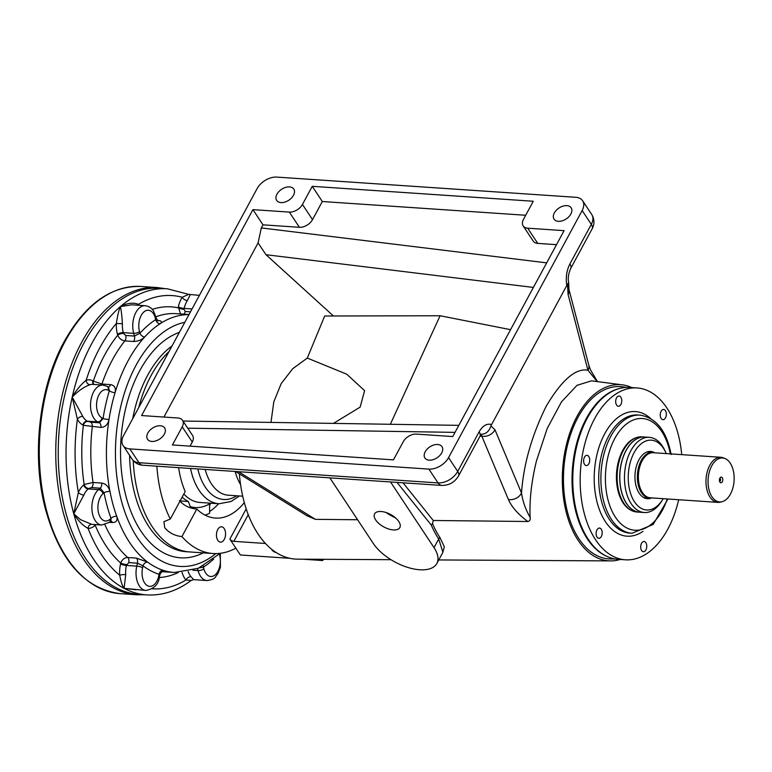 <?xml version="1.0" encoding="UTF-8"?>
<svg xmlns="http://www.w3.org/2000/svg" width="772" height="772" viewBox="0 0 772 772"><rect width="100%" height="100%" fill="white"/><g stroke="black" fill="none" stroke-linecap="round" stroke-linejoin="round"><path stroke-width="1.16" d="M652.35 452.373A23.681 13.992 93.9 0 0 649.686 451.437M646.502 498.596A23.681 13.992 93.9 0 0 649.262 498.017M663.206 498.683A34.991 20.661 -86.1 0 1 662.472 499.88A34.991 20.661 -86.1 0 1 634.516 501.839A34.991 20.661 -86.1 0 1 634.121 452.624A34.991 20.661 -86.1 0 1 663.466 448.31A34.991 20.661 -86.1 0 1 665.686 452.305A34.991 20.661 -86.1 0 1 666.255 453.589M662.472 499.88L661.343 501.646A37.683 22.253 -86.1 0 1 644.282 512.521A37.683 22.253 -86.1 0 1 631.235 503.759A37.683 22.253 -86.1 0 1 626.632 461.367A37.683 22.253 -86.1 0 1 649.358 437.338A37.683 22.253 -86.1 0 1 662.405 446.1A37.683 22.253 -86.1 0 1 664.798 450.414L665.686 452.305M644.282 512.521L639.602 512.203A37.683 22.253 -86.1 0 1 626.555 503.441A37.683 22.253 -86.1 0 1 621.952 461.048A37.683 22.253 -86.1 0 1 644.678 437.02L649.358 437.338M651.645 497.901A23.681 13.992 -86.1 0 1 647.39 498.702A23.681 13.992 -86.1 0 1 639.187 493.192A23.681 13.992 -86.1 0 1 636.302 466.549A23.681 13.992 -86.1 0 1 650.584 451.446A23.681 13.992 -86.1 0 1 654.695 452.807M389.657 513.998A12.391 6.108 -151.6 0 0 391.51 515.001M398.777 521.496A14.359 7.083 -151.6 0 0 385.865 512.463A14.359 7.083 -151.6 0 0 374.652 513.785A14.359 7.083 -151.6 0 0 375.665 519.932A14.359 7.083 -151.6 0 0 388.798 529.042A14.359 7.083 -151.6 0 0 399.906 527.44A14.359 7.083 -151.6 0 0 398.777 521.496M631.892 387.602A88.278 52.139 93.9 0 0 622.521 384.871A88.278 52.139 93.9 0 0 563.232 462.756A88.278 52.139 93.9 0 0 610.623 560.897A88.278 52.139 93.9 0 0 620.283 559.459M622.521 384.871L591.535 380.837L576.993 385.325L561.466 401.894L547.232 428.402L536.482 460.826C531.474 481.323 529.351 500.188 530.132 517.423C530.547 519.768 529.766 521.129 527.797 521.505L433.256 520.482L432.532 523.657A96.645 57.08 93.9 0 0 439.953 537.592L444.325 546.827L442.742 552.588M357.59 519.739L315.41 519.353L306.995 515.764L235.576 471.499M239.359 473.844A107.655 63.584 93.9 0 0 297.712 559.169L390.96 559.69M280.998 202.592A10.258 6.543 146.5 0 1 276.685 200.411A10.258 6.543 146.5 0 1 278.924 191.543A10.258 6.543 146.5 0 1 289.481 186.901A10.258 6.543 146.5 0 1 293.785 189.082A10.258 6.543 146.5 0 1 291.555 197.941A10.258 6.543 146.5 0 1 280.998 202.592M558.359 221.323A10.258 6.543 146.5 0 1 554.045 219.142A10.258 6.543 146.5 0 1 556.284 210.283A10.258 6.543 146.5 0 1 566.841 205.632A10.258 6.543 146.5 0 1 571.145 207.822A10.258 6.543 146.5 0 1 568.916 216.681A10.258 6.543 146.5 0 1 558.359 221.323M429.203 460.18A10.258 6.543 146.5 0 1 424.899 457.999A10.258 6.543 146.5 0 1 427.138 449.14A10.258 6.543 146.5 0 1 437.685 444.489A10.258 6.543 146.5 0 1 441.999 446.679A10.258 6.543 146.5 0 1 439.76 455.538A10.258 6.543 146.5 0 1 429.203 460.18M151.843 441.449A10.258 6.543 146.5 0 1 147.539 439.268A10.258 6.543 146.5 0 1 149.778 430.4A10.258 6.543 146.5 0 1 160.325 425.758A10.258 6.543 146.5 0 1 164.639 427.939A10.258 6.543 146.5 0 1 162.4 436.798A10.258 6.543 146.5 0 1 151.843 441.449M129.609 455.345A107.655 63.584 93.9 0 0 148.89 526.668A107.655 63.584 93.9 0 0 186.168 551.71L189.642 551.941A107.655 63.584 93.9 0 1 152.364 526.9A107.655 63.584 93.9 0 1 133.228 460.614A107.655 63.584 93.9 0 0 152.364 526.9A107.655 63.584 93.9 0 0 189.642 551.941L213.043 553.524A107.655 63.584 -86.1 0 1 181.931 536.588C174.781 535.836 169.058 532.883 164.754 527.739L163.905 521.669L170.313 519.045L185.193 491.523A72.124 42.595 93.9 0 1 178.641 467.649M289.992 558.33L240.381 554.981L235.856 548.149A107.655 63.584 -86.1 0 1 213.043 553.524M217.829 540.342A7.691 4.545 -86.1 0 1 216.893 531.686A7.691 4.545 -86.1 0 1 221.525 526.784A7.691 4.545 -86.1 0 1 224.189 528.579A7.691 4.545 -86.1 0 1 225.135 537.225A7.691 4.545 -86.1 0 1 220.493 542.127A7.691 4.545 -86.1 0 1 217.829 540.342M271.599 549.22A4.101 2.026 -151.6 0 0 271.918 549.847A4.101 2.026 -151.6 0 0 276.299 552.617M618.594 388.731A85.788 50.672 93.9 0 0 574.995 450.501A85.788 50.672 93.9 0 0 587.415 538.952A85.788 50.672 93.9 0 0 607.255 556.544M615.197 558.976L610.874 558.976A86.348 50.991 -86.1 0 1 578.952 538.817A86.348 50.991 -86.1 0 1 568.848 440.079A86.348 50.991 -86.1 0 1 622.502 386.811L626.787 387.39M270.972 422.419L273.79 401.903L281.201 383.587L292.704 368.726L307.295 358.063L324.684 316.009L440.098 315.748L390.342 424.282M333.417 423.394L360.138 407.143L364.596 390.661L346.753 374.208L307.295 358.063M248.266 514.644L233.829 541.336A3.233 1.592 28.4 0 1 229.863 539.088L246.21 508.854M233.829 541.336L265.471 543.478M323.391 559.314L322.725 560.54L321.905 559.304M302.904 559.198L322.725 560.54M235.856 548.149L229.863 539.088M179.451 500.555C183.804 505.592 189.594 508.439 196.812 509.066L181.931 536.588M170.313 519.045A107.655 63.584 -86.1 0 1 156.861 466.172M196.812 509.066A72.124 42.595 93.9 0 0 215.436 518.08A72.124 42.595 93.9 0 0 244.319 502.562M209.627 511.518A72.124 42.595 93.9 0 0 218.601 503.73M168.991 351.588A107.655 63.584 93.9 0 0 138.738 407.539A107.655 63.584 93.9 0 1 168.991 351.588M190.047 446.139L192.276 442.028L182.211 426.829L172.417 444.952L393.43 459.88L403.235 441.758A10.769 6.871 -33.5 0 1 416.349 434.105L452.759 436.566L564.091 230.654L527.691 228.194A10.769 6.871 146.5 0 1 523.165 225.906A10.769 6.871 146.5 0 1 523.474 219.373L533.269 201.251L312.245 186.322L322.32 201.521L525.703 215.263M556.515 244.666L537.756 243.392A10.769 6.871 146.5 0 1 533.23 241.105L523.165 225.906M312.245 186.322L302.45 204.445A10.769 6.871 146.5 0 1 289.336 212.097L252.927 209.637L262.991 224.835L299.401 227.296L289.336 212.097M322.32 201.521L312.515 219.644A10.769 6.871 146.5 0 1 299.401 227.296M192.276 442.028A10.769 6.871 -33.5 0 0 192.585 435.495L182.52 420.296A10.769 6.871 -33.5 0 0 177.994 418.009L141.594 415.548L252.927 209.637M182.211 426.829A10.769 6.871 -33.5 0 0 182.52 420.296M546.682 262.866L261.322 227.923L258.08 242.929L163.925 417.054M261.322 227.923L262.991 224.835M258.08 242.929L265.983 254.702L533.394 287.435M442.906 552.289L438.708 538.991A3.233 2.065 146.5 0 1 439.953 537.592M390.526 481.96L434.028 547.637L438.708 538.991A98.507 58.18 -86.1 0 1 431.23 524.999L432.532 523.657M597.171 381.571L587.936 370.213L568.086 294.508L567.478 284.221L490.867 425.922C489.245 431.297 485.984 434.115 481.091 434.356L481.844 436.219A10.769 8.637 -22.8 0 0 494.968 429.743L521.515 493.047C522.75 501.424 525.626 509.549 530.132 517.423M527.797 521.505C518.089 514.239 511.624 506.914 508.401 499.523A10.769 8.637 -22.8 0 0 521.515 493.047C523.512 464.454 531.744 435.495 546.238 406.188C561.765 379.988 575.661 367.993 587.936 370.213A10.769 7.894 -14.7 0 0 588.795 365.127L568.945 289.423L568.646 282.494C567.777 278.161 568.462 273.491 570.691 268.492L592.114 228.888C594.662 224.025 594.546 219.248 591.767 214.548L582.619 200.739A16.144 10.306 146.5 0 1 582.156 210.534L448.561 457.622A16.144 10.306 146.5 0 1 428.875 469.106L129.85 448.899A16.144 10.306 146.5 0 1 123.066 445.463A16.144 10.306 146.5 0 1 123.53 435.669L257.124 188.58A16.144 10.306 146.5 0 1 276.81 177.097L575.835 197.304A16.144 10.306 146.5 0 1 582.619 200.739M129.85 448.899L138.999 462.717A10.769 6.359 93.9 0 0 142.724 465.226C138.294 464.889 134.791 462.901 132.215 459.282A16.144 10.306 -33.5 0 0 138.999 462.717L438.023 482.915A16.144 10.306 -33.5 0 0 457.709 471.441L479.123 431.828A10.769 5.317 28.4 0 1 479.923 436.363L481.68 434.076M566.744 285.157C565.606 277.428 566.658 270.364 569.89 263.956A10.769 5.317 28.4 0 1 570.691 268.492M567.478 284.221L568.655 282.755M568.086 294.508A10.769 7.894 -14.7 0 0 568.945 289.423M434.028 547.637A37.683 18.596 28.4 0 1 436.836 563.502A37.683 18.596 28.4 0 1 407.548 567.352A37.683 18.596 28.4 0 1 373.358 543.536L329.856 477.868M386.289 512.598A13.906 6.861 -151.6 0 0 389.503 514.779L395.785 518.108M392.051 515.262L389.503 514.779M510.562 329.663L440.098 315.748M333.436 315.989L265.983 254.702M651.5 497.892A22.88 13.51 -86.1 0 1 649.387 498.027A22.88 13.51 -86.1 0 1 641.464 492.71A22.88 13.51 -86.1 0 1 638.666 466.973A22.88 13.51 -86.1 0 1 652.465 452.382A22.88 13.51 -86.1 0 1 654.55 452.797M722.196 501.665L720.488 502.109A22.6 13.346 -86.1 0 1 717.854 502.379L650.246 497.805A22.6 13.346 -86.1 0 1 642.42 492.546A22.6 13.346 -86.1 0 1 639.66 467.128A22.6 13.346 -86.1 0 1 653.286 452.72L720.894 457.285A22.6 13.346 -86.1 0 1 723.48 457.902L725.111 458.578A22.021 13.008 93.9 0 0 709.912 470.032A22.021 13.008 93.9 0 0 711.996 496.792A22.021 13.008 93.9 0 0 722.196 501.665A22.021 13.008 93.9 0 0 733.4 485.81A22.021 13.008 93.9 0 0 730.216 463.103A22.021 13.008 93.9 0 0 725.111 458.578M717.854 502.379A22.6 13.346 -86.1 0 1 710.028 497.12A22.6 13.346 -86.1 0 1 707.268 471.692A22.6 13.346 -86.1 0 1 720.894 457.285M722.283 477.772A2.847 1.679 93.9 0 0 720.575 477.328A2.847 1.679 93.9 0 0 719.929 482.124A2.847 1.679 93.9 0 0 720.228 482.471A2.847 1.679 93.9 0 0 722.438 481.516A2.847 1.679 93.9 0 0 722.283 477.772M719.639 481.516A1.708 1.013 93.9 0 0 720.479 480.271A1.708 1.013 93.9 0 0 720.228 478.534A1.708 1.013 93.9 0 0 719.861 478.196M666.217 412.817A5.124 3.03 93.9 0 0 663.63 409.459A5.124 3.03 93.9 0 0 660.359 416.32A5.124 3.03 93.9 0 0 662.945 419.688A5.124 3.03 93.9 0 0 666.217 412.817M621.653 399.404A5.124 3.03 93.9 0 0 619.067 396.036A5.124 3.03 93.9 0 0 615.795 402.907A5.124 3.03 93.9 0 0 618.382 406.265A5.124 3.03 93.9 0 0 621.653 399.404M589.586 458.703A5.124 3.03 93.9 0 0 587.009 455.335A5.124 3.03 93.9 0 0 583.738 462.206A5.124 3.03 93.9 0 0 586.315 465.574A5.124 3.03 93.9 0 0 589.586 458.703M602.083 531.426A5.124 3.03 93.9 0 0 599.506 528.058A5.124 3.03 93.9 0 0 596.235 534.928A5.124 3.03 93.9 0 0 598.811 538.296A5.124 3.03 93.9 0 0 602.083 531.426M646.646 544.839A5.124 3.03 93.9 0 0 644.07 541.481A5.124 3.03 93.9 0 0 640.799 548.352A5.124 3.03 93.9 0 0 643.375 551.71A5.124 3.03 93.9 0 0 646.646 544.839M678.675 499.725A86.126 50.865 -86.1 0 1 625.417 559.806A86.126 50.865 -86.1 0 1 582.069 503.305A86.126 50.865 -86.1 0 1 637.025 387.949A86.126 50.865 -86.1 0 1 680.383 444.44A86.126 50.865 -86.1 0 1 681.715 454.64M625.417 559.806L618.054 559.304A86.126 50.865 -86.1 0 1 574.696 502.813A86.126 50.865 -86.1 0 1 629.663 387.447L637.025 387.949M636.881 437.483L636.041 437.753A37.346 22.06 93.9 0 0 617.619 464.995A37.346 22.06 93.9 0 0 623.139 502.948A37.346 22.06 93.9 0 0 631.139 510.321L631.94 510.697A37.683 22.253 -86.1 0 1 623.872 503.257A37.683 22.253 -86.1 0 1 618.304 464.966A37.683 22.253 -86.1 0 1 636.881 437.483A37.683 22.253 -86.1 0 1 641.995 436.836L644.591 437.01A37.683 22.253 -86.1 0 1 644.639 437.02M639.563 512.203A37.683 22.253 -86.1 0 1 639.515 512.203L636.919 512.019A37.683 22.253 -86.1 0 1 631.94 510.697M639.515 512.203A37.683 22.253 -86.1 0 1 626.468 503.431A37.683 22.253 -86.1 0 1 621.865 461.038A37.683 22.253 -86.1 0 1 644.591 437.01M180.542 313.953L178.322 306.938A23.15 13.674 -86.1 0 1 182.202 297.268L188.715 294.364L167.36 288.786L159.563 288.255A153.406 90.604 93.9 0 0 67.019 386.087A153.406 90.604 93.9 0 0 85.76 558.687A153.406 90.604 93.9 0 0 138.883 594.372L146.69 594.903C162.284 595.791 177.155 590.937 191.302 580.361L185.955 580.042A4.304 2.963 139.9 0 1 190.993 576.694L193.695 579.647L207.002 580.554A18.837 11.126 -86.1 0 1 200.479 576.163A18.837 11.126 -86.1 0 1 198.047 570.585L197.507 568.607M89.928 384.726C83.916 386.926 78.011 391.057 72.211 397.097L82.797 416.417A18.837 11.126 93.9 0 0 83.501 417.584A18.837 11.126 93.9 0 0 87.246 421.165L90.691 422.188L99.366 422.776L97.648 421.869A18.837 11.126 -86.1 0 1 93.904 418.289A18.837 11.126 -86.1 0 1 91.598 397.097A18.837 11.126 -86.1 0 1 102.966 385.083L92.563 384.379A18.837 11.126 93.9 0 0 89.928 384.726A4.304 3.377 -108.4 0 1 86.146 380.278A23.15 13.674 -86.1 0 1 92.794 380.837A4.304 3.358 -62.2 0 0 93.663 384.456M95.882 524.642L94.724 525.713A23.15 13.674 -86.1 0 1 88.114 528.415C82.922 525.664 78.146 520.791 73.755 513.795L78.368 492.478A4.304 1.814 -156.3 0 0 83.839 495.093L73.755 513.795L80.529 519.662L91.781 524.352M109.315 522.335L112.394 522.548C116.389 522.499 117.817 520.386 116.688 516.227A4.304 2.065 -19.8 0 0 111.014 518.408L110.888 520.984L109.344 522.316A4.304 3.001 49.2 0 0 110 519.286L111.014 518.408A133.488 78.841 -86.1 0 1 104.056 492.787L103.043 493.665A14.533 8.579 93.9 0 0 98.633 513.293A14.533 8.579 93.9 0 0 110 519.286M135.997 589.76L124.089 588.341C122.497 586.488 121.03 582.117 119.708 575.217A23.15 13.674 -86.1 0 1 120.538 563.946L120.731 563.077C122.13 559.497 124.456 557.645 127.727 557.509A4.304 2.548 -86.1 0 1 128.779 562.595L126.386 565.442L136.779 566.146L137.445 563.184L143.032 565.847L142.627 567.632A14.533 8.579 93.9 0 0 147.548 585.745A14.533 8.579 93.9 0 0 158.704 576.115L159.1 574.32L158.279 574.175M91.521 524.342A4.304 3.474 90.4 0 0 88.114 528.415A146.95 86.792 93.9 0 0 101.441 554.614A146.95 86.792 93.9 0 0 119.708 575.217A4.304 0.811 175.8 0 1 125.711 574.609L124.089 588.341L145.927 590.435A18.837 11.126 -86.1 0 1 139.404 586.054A18.837 11.126 -86.1 0 1 136.779 566.146A4.304 0.878 -167.3 0 1 142.627 567.632M120.538 563.946A4.304 0.878 -167.3 0 0 126.386 565.442A18.837 11.126 93.9 0 0 125.711 574.609M199.205 567.883L203.403 567.15L203.847 568.8A14.533 8.579 93.9 0 0 215.214 574.802A14.533 8.579 93.9 0 0 219.624 555.174L219.354 554.18M203.335 565.866A4.304 3.175 -123.2 0 0 203.403 567.15A133.488 78.841 -86.1 0 0 213.651 559.102M163.037 571.251L163.23 570.334A4.304 3.435 -72 0 0 159.1 574.32A133.488 78.841 -86.1 0 1 143.032 565.847A4.304 3.242 -53.2 0 1 147.674 562.132L136.393 558.098A4.304 2.548 -86.1 0 1 137.445 563.184L128.779 562.595M95.081 524.584A4.304 3.001 49.2 0 0 95.217 525.278A135.64 80.114 93.9 0 0 106.111 545.968A135.64 80.114 93.9 0 0 120.731 563.077A4.304 0.878 -167.3 0 0 126.579 564.564M92.794 380.837L93.306 381.107A135.64 80.114 93.9 0 1 117.701 335.231L117.489 334.421A4.304 1.756 164.8 0 1 123.288 332.635L123.51 333.446A4.304 1.756 164.8 0 0 117.701 335.231C119.187 338.474 121.561 340.365 124.852 340.896L133.517 341.485C137.908 341.427 141.633 339.931 144.692 336.988A129.185 76.293 93.9 0 0 115.047 392.707A129.185 76.293 93.9 0 0 109.006 419.572C107.829 424.61 105.137 427.215 100.939 427.408L83.357 425.314A4.304 3.358 117.8 0 1 87.757 421.435M108.283 390.236A4.304 3.358 -62.2 0 0 106.826 386.193L108.495 387.071L109.315 390.777L108.283 390.236A14.533 8.579 93.9 0 0 97.127 399.877A14.533 8.579 93.9 0 0 102.039 417.99A4.304 3.358 117.8 0 1 97.648 421.869L87.246 421.165A4.304 3.358 117.8 0 0 82.855 425.044L83.357 425.314A135.64 80.114 93.9 0 0 84.148 484.478L93.016 482.471L101.682 483.06C105.88 483.793 108.64 486.582 109.962 491.426A129.185 76.293 93.9 0 1 109.006 419.572A4.304 0.511 8.9 0 1 103.072 418.54L99.366 422.776A4.304 2.548 93.9 0 1 100.939 427.408M123.51 333.446L125.768 335.492A4.304 2.548 93.9 0 1 124.852 340.896A129.185 76.293 93.9 0 0 101.894 384.041L93.306 381.107A4.304 3.358 -62.2 0 0 93.933 384.475M102.039 417.99L103.072 418.54A133.488 78.841 -86.1 0 1 109.315 390.777A4.304 1.245 16.6 0 0 115.047 392.707C116.061 387.988 114.565 385.296 110.56 384.63A4.304 2.548 -86.1 0 1 108.312 386.975M91.607 524.342L101.788 525.037A18.837 11.126 -86.1 0 1 95.265 520.656A18.837 11.126 -86.1 0 1 98.546 489.631L100.235 488.184L104.056 492.787A4.304 1.419 -10.9 0 1 109.962 491.426A129.185 76.293 93.9 0 0 116.688 516.227A129.185 76.293 93.9 0 0 129.59 542.436A129.185 76.293 93.9 0 0 147.674 562.132A129.185 76.293 93.9 0 0 163.23 570.334A129.185 76.293 93.9 0 0 174.318 572.486L198.23 568.308L220.252 553.321M101.682 483.06A4.304 2.548 -86.1 0 1 100.235 488.184L91.559 487.595L88.645 488.502L88.153 488.937L98.546 489.631A4.304 3.001 -130.8 0 1 103.043 493.665M82.855 425.044A23.15 13.674 -86.1 0 1 77.393 419.215A146.95 86.792 93.9 0 0 78.368 492.478A23.15 13.674 -86.1 0 1 83.656 484.903L84.148 484.478A4.304 3.001 -130.8 0 0 88.645 488.502M82.797 416.417A4.304 2.548 151.5 0 0 77.393 419.215L72.211 397.097C76.399 389.937 81.05 384.331 86.146 380.278A146.95 86.792 93.9 0 1 116.36 323.468C117.498 315.806 118.82 310.19 120.345 306.609C121.223 309.823 121.908 315.526 122.381 323.719A18.837 11.126 93.9 0 0 123.288 332.635L133.691 333.34A18.837 11.126 -86.1 0 1 134.917 314.503A18.837 11.126 -86.1 0 1 145.184 305.712C148.948 306.272 151.727 308.038 153.522 311.01L156.581 318.855L155.722 319.569L155.268 317.919A14.533 8.579 93.9 0 0 153.396 313.625A14.533 8.579 93.9 0 0 142.473 313.461A14.533 8.579 93.9 0 0 139.5 331.555A4.304 1.756 164.8 0 1 133.691 333.34L134.434 336.071L139.944 333.205A133.488 78.841 -86.1 0 1 155.722 319.569A4.304 3.175 56.8 0 0 159.958 323.796C162.438 321.943 161.724 320.834 157.826 320.467A4.304 2.548 -86.1 0 1 157.662 320.554M145.184 305.712L131.877 304.815L120.345 306.609C127.1 303.039 133.151 302.286 138.497 304.342A4.304 2.963 -40.1 0 0 138.217 305.239M188.986 314.609A129.185 76.293 93.9 0 0 159.958 323.796A129.185 76.293 93.9 0 0 144.692 336.988A4.304 2.789 42.4 0 1 139.944 333.205L139.5 331.555M117.489 334.421A23.15 13.674 -86.1 0 1 116.36 323.468L122.381 323.719M152.277 309.389A135.64 80.114 93.9 0 1 178.129 307.806A4.304 0.878 -167.3 0 0 183.977 309.292L185.241 311.502L190.472 311.849M139.24 305.307A23.15 13.674 -86.1 0 0 138.497 304.342A146.95 86.792 93.9 0 1 182.202 297.268A4.304 2.364 -147.3 0 0 187.326 300.559A18.837 11.126 93.9 0 0 184.17 308.424L192.035 308.954M189.96 295.338L187.326 300.559M205.12 515.156A72.076 42.566 93.9 0 0 209.637 513.168L209.579 506.104A8.608 5.086 -86.1 0 1 209.752 503.73L209.878 503.141M182.153 497.139A59.212 34.972 93.9 0 0 188.358 501.511L190.211 506.606A8.608 5.086 -86.1 0 1 190.366 507.764M235.132 471.46A48.443 28.612 93.9 0 0 240.584 484.623M537.756 243.392L527.691 228.194M312.515 219.644L302.45 204.445M187.741 428.19L455.026 432.368M490.867 425.922L494.968 429.743M508.401 499.523L481.844 436.219L480.03 436.19M403.013 482.809L433.256 520.482M431.23 524.999L397.03 482.403M238.519 471.692L315.41 519.353M428.875 469.106L438.023 482.915A10.769 6.359 93.9 0 0 441.758 485.424C449.082 485.453 454.669 482.307 458.51 475.977L479.923 436.363M448.561 457.622L457.709 471.441A10.769 5.317 28.4 0 1 458.51 475.977M479.123 431.828C482.616 425.797 486.707 423.336 491.426 424.455M569.89 263.956L591.313 224.353A10.769 5.317 28.4 0 1 592.114 228.888M582.156 210.534L591.313 224.353A16.144 10.306 -33.5 0 0 591.767 214.548M600.027 494.283A59.212 34.972 -86.1 0 1 637.817 414.979L639.978 415.124A59.212 34.972 -86.1 0 0 602.199 494.427A59.212 34.972 -86.1 0 0 631.998 533.269L629.836 533.124A59.212 34.972 -86.1 0 1 600.027 494.283M642.999 531.358A62.435 36.873 -86.1 0 1 595.588 495.219A62.435 36.873 -86.1 0 1 608.886 427.061A62.435 36.873 -86.1 0 1 650.622 418.501M667.249 498.953A55.98 33.061 -86.1 0 1 634.381 530.19A55.98 33.061 -86.1 0 1 606.638 493.501A55.98 33.061 -86.1 0 1 629.141 422.11A55.98 33.061 -86.1 0 1 670.299 453.868M167.36 288.786A153.406 90.604 93.9 0 0 120.345 306.609A153.406 90.604 93.9 0 0 72.211 397.097A153.406 90.604 93.9 0 0 73.755 513.795A153.406 90.604 93.9 0 0 93.566 559.208A153.406 90.604 93.9 0 0 124.089 588.341A153.406 90.604 93.9 0 0 146.69 594.903M184.826 322.3A122.729 72.481 93.9 0 0 120.171 409.073A122.729 72.481 93.9 0 0 137.455 537.843A122.729 72.481 93.9 0 0 215.813 553.611M179.365 332.394A114.111 67.396 93.9 0 0 123.993 416.176A114.111 67.396 93.9 0 0 141.025 531.252A114.111 67.396 93.9 0 0 203.277 552.868M172.031 345.962A107.655 63.584 93.9 0 0 132.716 418.675M83.656 484.903A4.304 3.001 -130.8 0 0 88.153 488.937A18.837 11.126 93.9 0 0 83.839 495.093M104.924 524.728A129.185 76.293 93.9 0 0 113.986 541.384A129.185 76.293 93.9 0 0 127.727 557.509L136.393 558.098M188.136 571.492A18.837 11.126 93.9 0 0 190.076 575.468A18.837 11.126 93.9 0 0 190.993 576.694M192.932 570.247L198.047 570.585A4.304 1.756 164.8 0 0 203.847 568.8M219.624 555.174A4.304 1.756 -15.2 0 0 220.31 553.813L220.194 553.37M152.045 588.785A146.95 86.792 93.9 0 0 185.955 580.042A23.15 13.674 -86.1 0 1 182.047 572.409M159.264 577.543A135.64 80.114 93.9 0 0 178.178 572.602M158.704 576.115A4.304 0.878 12.7 0 1 159.437 576.819L159.978 574.397C161.763 571.608 162.863 570.547 163.288 571.212L160.952 571.135M91.559 487.595A4.304 2.548 -86.1 0 0 93.016 482.471A129.185 76.293 93.9 0 1 92.273 426.82A4.304 2.548 93.9 0 0 90.691 422.188M110.56 384.63L101.894 384.041A4.304 2.548 -86.1 0 1 101.47 384.977M112.394 522.548A4.304 2.548 93.9 0 0 110.907 520.965M94.724 525.713A4.304 3.001 49.2 0 1 94.57 524.555M125.768 335.492L134.434 336.071A4.304 2.548 93.9 0 1 133.517 341.485M155.268 317.919A4.304 1.756 -15.2 0 0 155.963 316.559M189.024 314.522L176.132 313.654A129.185 76.293 93.9 0 0 156.012 316.761M178.322 306.938A4.304 0.878 -167.3 0 0 184.17 308.424L183.977 309.292M183.726 314.165A4.304 2.548 93.9 0 0 185.241 311.502M183.852 494.003A57.591 34.016 93.9 0 0 199.948 502.466L219.065 503.759L231.069 501.501L239.436 495.962M190.539 468.45A57.591 34.016 93.9 0 0 199.118 490.355A57.591 34.016 93.9 0 0 219.065 503.759M197.825 468.942A53.017 31.314 93.9 0 0 205.294 487.151A53.017 31.314 93.9 0 0 236.666 495.778M205.178 469.444A48.443 28.612 93.9 0 0 211.48 483.938A48.443 28.612 93.9 0 0 228.251 495.209L242.726 496.184M190.211 506.606A62.976 37.191 93.9 0 0 209.752 503.73M180.088 500.951L188.358 501.511M210.852 503.199A87.892 51.907 -86.1 0 1 209.598 505.235M120.21 593.649A153.946 90.922 -86.1 0 1 44.583 502.244A153.946 90.922 -86.1 0 1 65.157 341.282A153.946 90.922 -86.1 0 1 140.967 286.46L157.43 287.57A153.946 90.922 -86.1 0 0 81.629 342.392A153.946 90.922 -86.1 0 0 61.056 503.363A153.946 90.922 -86.1 0 0 136.683 594.758L120.21 593.649C84.013 588.795 58.846 559.652 44.689 506.22C31.556 453.492 39.488 386.357 64.182 341.639C85.229 304.1 110.821 285.708 140.967 286.46M647.351 452.035L652.465 452.382M644.263 497.679L649.387 498.027M610.623 560.897L438.757 559.951M183.012 421.039L458.819 425.353M142.724 465.226L441.758 485.424M597.509 381.619L590.628 370.145L588.795 365.127M132.215 459.282L123.066 445.463M442.916 552.269L436.836 563.502M631.998 533.269L653.199 524.42L667.973 499.002M671.129 454.515C666.574 430.892 656.19 417.758 639.978 415.124M207.002 580.554C216.585 579.125 214.645 576.925 217.714 574.04L220.406 567.381L220.31 553.813M193.695 579.647L191.302 580.361M162.004 571.656L174.318 572.486M145.927 590.435C154.168 588.814 158.675 584.279 159.437 576.819M106.826 386.193L102.966 385.083M101.788 525.037L109.344 522.316M156.581 318.855L158.144 320.863L156.928 320.679M188.715 294.364L199.388 295.358M136.683 594.758L144.393 594.749M165.073 288.632L157.43 287.57"/></g></svg>
